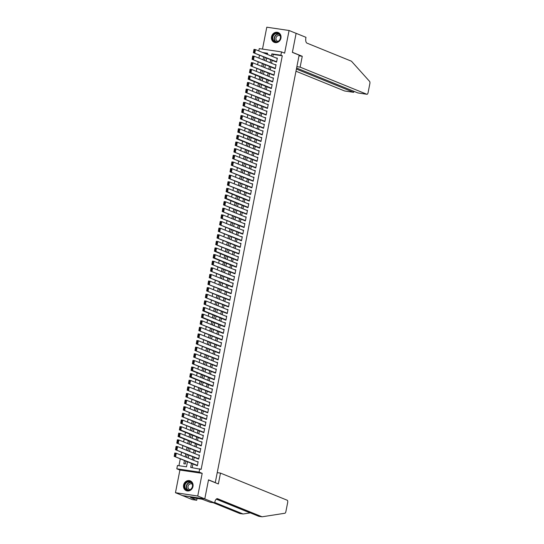 <?xml version="1.0" encoding="UTF-8"?>
<svg xmlns="http://www.w3.org/2000/svg" width="544" height="544" viewBox="0 0 544 544"><rect width="100%" height="100%" fill="white"/><g stroke="black" fill="none" stroke-linecap="round" stroke-linejoin="round"><path stroke-width="0.82" d="M271.544 36.754A5.284 4.719 -67.9 0 0 274.258 42.344A5.284 4.719 -67.9 0 0 280.942 38.148A5.284 4.719 -67.9 0 0 278.236 32.558A5.284 4.719 -67.9 0 0 271.544 36.754M183.593 485.071A5.284 4.719 -67.9 0 0 186.3 490.661A5.284 4.719 -67.9 0 0 192.991 486.458A5.284 4.719 -67.9 0 0 190.278 480.869A5.284 4.719 -67.9 0 0 183.593 485.071M258.788 50.932L259.25 48.606L281.534 51.904L280.881 55.209L271.85 53.876L271.422 56.066M214.86 482.535L215.274 482.596L299.139 55.128L292.38 52.38L296.113 33.361L289.075 30.498L266.791 27.2L262.494 49.089M215.274 482.596L208.515 479.849L204.782 498.875L182.498 495.577L175.46 492.714L197.744 496.012L202.191 473.348L199.097 472.09L176.807 468.792L177.46 465.487L186.49 466.82L187.49 461.747M202.191 473.348L179.908 470.05L175.46 492.714M179.908 470.05L176.807 468.792M259.481 55.175L258.903 58.12M258.182 61.792L257.604 64.743M256.884 68.408L256.306 71.359M255.585 75.024L255.007 77.976M254.286 81.641L253.708 84.592M252.987 88.257L252.409 91.208M251.688 94.88L251.11 97.825M250.39 101.497L249.812 104.441M249.091 108.113L248.513 111.058M247.792 114.73L247.214 117.674M246.493 121.346L245.915 124.297M245.194 127.962L244.616 130.914M243.902 134.579L243.324 137.53M242.604 141.195L242.026 144.146M241.305 147.812L240.727 150.763M240.006 154.435L239.428 157.379M238.707 161.051L238.129 163.996M237.408 167.668L236.83 170.612M236.11 174.284L235.532 177.228M234.811 180.9L234.233 183.852M233.512 187.517L232.934 190.468M232.213 194.133L231.635 197.084M230.914 200.75L230.336 203.701M229.616 207.366L229.038 210.317M228.324 213.989L227.746 216.934M227.025 220.606L226.447 223.55M225.726 227.222L225.148 230.166M224.427 233.838L223.849 236.783M223.128 240.455L222.55 243.406M221.83 247.071L221.252 250.022M220.531 253.688L219.953 256.639M219.232 260.304L218.654 263.255M217.933 266.92L217.355 269.872M216.634 273.544L216.056 276.488M215.336 280.16L214.758 283.104M214.037 286.776L213.459 289.721M212.745 293.393L212.167 296.337M211.446 300.009L210.868 302.96M210.147 306.626L209.569 309.577M208.848 313.242L208.27 316.193M207.55 319.858L206.972 322.81M206.251 326.475L205.673 329.426M204.952 333.098L204.374 336.042M203.653 339.714L203.075 342.659M202.354 346.331L201.776 349.275M201.056 352.947L200.478 355.892M199.757 359.564L199.179 362.508M198.458 366.18L197.88 369.131M197.166 372.796L196.588 375.748M195.867 379.413L195.289 382.364M194.568 386.029L193.99 388.98M193.27 392.646L192.692 395.597M191.971 399.269L191.393 402.213M190.672 405.885L190.094 408.83M189.373 412.502L188.795 415.446M188.074 419.118L187.496 422.062M186.776 425.734L186.198 428.686M185.477 432.351L184.899 435.302M184.178 438.967L183.6 441.918M182.879 445.584L182.301 448.535M181.587 452.2L181.009 455.151M180.288 458.823L178.935 465.705M204.782 498.875L197.744 496.012M275.121 61.533L276.563 62.084L277.338 58.113L275.958 57.909M273.822 68.15L275.264 68.7L276.039 64.729L274.659 64.525M272.524 74.766L273.965 75.317L274.74 71.352L273.36 71.142M271.225 81.382L272.666 81.94L273.448 77.969L272.061 77.765M269.926 87.999L271.368 88.556L272.15 84.585L270.762 84.381M268.627 94.615L270.069 95.173L270.851 91.202L269.464 90.998M267.328 101.232L268.77 101.789L269.552 97.818L268.172 97.614M266.03 107.855L267.471 108.406L268.253 104.434L266.873 104.23M264.738 114.471L266.172 115.022L266.954 111.051L265.574 110.847M263.439 121.088L264.88 121.638L265.656 117.667L264.275 117.463M262.14 127.704L263.582 128.255L264.357 124.284L262.976 124.08M260.841 134.32L262.283 134.871L263.058 130.907L261.678 130.696M259.542 140.937L260.984 141.494L261.759 137.523L260.379 137.319M258.244 147.553L259.685 148.111L260.46 144.14L259.08 143.936M256.945 154.17L258.386 154.727L259.162 150.756L257.781 150.552M255.646 160.786L257.088 161.344L257.87 157.372L256.482 157.168M254.347 167.409L255.789 167.96L256.571 163.989L255.184 163.785M253.048 174.026L254.49 174.576L255.272 170.605L253.885 170.401M251.75 180.642L253.191 181.193L253.973 177.222L252.593 177.018M250.451 187.258L251.892 187.809L252.674 183.838L251.294 183.634M249.159 193.875L250.594 194.426L251.376 190.461L249.995 190.25M247.86 200.491L249.302 201.049L250.077 197.078L248.696 196.874M246.561 207.108L248.003 207.665L248.778 203.694L247.398 203.49M245.262 213.724L246.704 214.282L247.479 210.31L246.099 210.106M243.964 220.34L245.405 220.898L246.18 216.927L244.8 216.723M242.665 226.964L244.106 227.514L244.882 223.543L243.501 223.339M241.366 233.58L242.808 234.131L243.583 230.16L242.202 229.956M240.067 240.196L241.509 240.747L242.291 236.776L240.904 236.572M238.768 246.813L240.21 247.364L240.992 243.392L239.605 243.188M237.47 253.429L238.911 253.98L239.693 250.016L238.306 249.805M236.171 260.046L237.612 260.603L238.394 256.632L237.014 256.428M234.872 266.662L236.314 267.22L237.096 263.248L235.715 263.044M233.58 273.278L235.015 273.836L235.797 269.865L234.416 269.661M232.281 279.895L233.723 280.452L234.498 276.481L233.118 276.277M230.982 286.518L232.424 287.069L233.199 283.098L231.819 282.894M229.684 293.134L231.125 293.685L231.9 289.714L230.52 289.51M228.385 299.751L229.826 300.302L230.602 296.33L229.221 296.126M227.086 306.367L228.528 306.918L229.303 302.947L227.922 302.743M225.787 312.984L227.229 313.534L228.004 309.57L226.624 309.359M224.488 319.6L225.93 320.158L226.712 316.186L225.325 315.982M223.19 326.216L224.631 326.774L225.413 322.803L224.026 322.599M221.891 332.833L223.332 333.39L224.114 329.419L222.727 329.215M220.592 339.449L222.034 340.007L222.816 336.036L221.435 335.832M219.293 346.072L220.735 346.623L221.517 342.652L220.136 342.448M218.001 352.689L219.436 353.24L220.218 349.268L218.838 349.064M216.702 359.305L218.144 359.856L218.919 355.885L217.539 355.681M215.404 365.922L216.845 366.472L217.62 362.501L216.24 362.297M214.105 372.538L215.546 373.089L216.322 369.124L214.941 368.914M212.806 379.154L214.248 379.712L215.023 375.741L213.642 375.537M211.507 385.771L212.949 386.328L213.724 382.357L212.344 382.153M210.208 392.387L211.65 392.945L212.425 388.974L211.045 388.77M208.91 399.004L210.351 399.561L211.133 395.59L209.746 395.386M207.611 405.627L209.052 406.178L209.834 402.206L208.447 402.002M206.312 412.243L207.754 412.794L208.536 408.823L207.148 408.619M205.013 418.86L206.455 419.41L207.237 415.439L205.856 415.235M203.714 425.476L205.156 426.027L205.938 422.056L204.558 421.852M202.422 432.092L203.857 432.643L204.639 428.679L203.259 428.468M201.124 438.709L202.565 439.266L203.34 435.295L201.96 435.091M199.825 445.325L201.266 445.883L202.042 441.912L200.661 441.708M198.526 451.942L199.968 452.499L200.743 448.528L199.362 448.324M197.227 458.558L198.669 459.116L199.444 455.144L198.064 454.94M184.45 460.51L183.818 463.726L185.32 463.95L185.885 461.094M185.749 453.893L185.171 456.844M187.048 447.277L186.463 450.228M188.34 440.66L187.762 443.612M189.638 434.044L189.06 436.988M190.937 427.428L190.359 430.372M192.236 420.811L191.658 423.756M193.535 414.195L192.957 417.139M194.834 407.572L194.256 410.523M196.132 400.955L195.554 403.906M197.431 394.339L196.853 397.29M198.73 387.722L198.152 390.674M200.029 381.106L199.451 384.057M201.328 374.49L200.75 377.434M202.626 367.873L202.042 370.818M203.918 361.257L203.34 364.201M205.217 354.64L204.639 357.585M206.516 348.017L205.938 350.968M207.815 341.401L207.237 344.352M209.114 334.784L208.536 337.736M210.412 328.168L209.834 331.119M211.711 321.552L211.133 324.503M213.01 314.935L212.432 317.88M214.309 308.319L213.731 311.263M215.608 301.702L215.03 304.647M216.906 295.086L216.328 298.03M218.205 288.463L217.62 291.414M219.497 281.846L218.919 284.798M220.796 275.23L220.218 278.181M222.095 268.614L221.517 271.565M223.394 261.997L222.816 264.948M224.692 255.381L224.114 258.325M225.991 248.764L225.413 251.709M227.29 242.148L226.712 245.092M228.589 235.532L228.011 238.476M229.888 228.908L229.31 231.86M231.186 222.292L230.608 225.243M232.485 215.676L231.907 218.627M233.784 209.059L233.199 212.01M235.076 202.443L234.498 205.394M236.375 195.826L235.797 198.771M237.674 189.21L237.096 192.154M238.972 182.594L238.394 185.538M240.271 175.977L239.693 178.922M241.57 169.354L240.992 172.305M242.869 162.738L242.291 165.689M244.168 156.121L243.59 159.072M245.466 149.505L244.888 152.456M246.765 142.888L246.187 145.84M248.064 136.272L247.486 139.216M249.363 129.656L248.778 132.6M250.655 123.039L250.077 125.984M251.954 116.423L251.376 119.367M253.252 109.8L252.674 112.751M254.551 103.183L253.973 106.134M255.85 96.567L255.272 99.518M257.149 89.95L256.571 92.902M258.448 83.334L257.87 86.285M259.746 76.718L259.168 79.662M261.045 70.101L260.467 73.046M262.344 63.485L261.766 66.429M267.566 53.604L264.105 53.094M186.225 457.273L186.619 457.334L187.184 454.478M187.524 450.656L187.918 450.718L188.482 447.862M188.822 444.04L189.217 444.094L189.774 441.245M190.121 437.424L190.516 437.478L191.073 434.629M191.42 430.807L191.814 430.862L192.372 428.012M192.719 424.191L193.113 424.245L193.671 421.389M194.018 417.568L194.412 417.629L194.97 414.773M195.316 410.951L195.711 411.012L196.268 408.156M196.615 404.335L197.01 404.396L197.567 401.54M197.914 397.718L198.308 397.78L198.866 394.924M199.213 391.102L199.6 391.163L200.165 388.307M200.505 384.486L200.899 384.54L201.464 381.691M201.804 377.869L202.198 377.924L202.762 375.074M203.102 371.253L203.497 371.307L204.061 368.458M204.401 364.636L204.796 364.691L205.353 361.835M205.7 358.013L206.094 358.074L206.652 355.218M206.999 351.397L207.393 351.458L207.951 348.602M208.298 344.78L208.692 344.842L209.25 341.986M209.596 338.164L209.991 338.225L210.548 335.369M210.895 331.548L211.29 331.609L211.847 328.753M212.194 324.931L212.588 324.986L213.146 322.136M213.493 318.315L213.887 318.369L214.445 315.52M214.792 311.698L215.179 311.753L215.744 308.904M216.084 305.082L216.478 305.136L217.042 302.28M217.382 298.459L217.777 298.52L218.341 295.664M218.681 291.842L219.076 291.904L219.64 289.048M219.98 285.226L220.374 285.287L220.932 282.431M221.279 278.61L221.673 278.671L222.231 275.815M222.578 271.993L222.972 272.054L223.53 269.198M223.876 265.377L224.271 265.431L224.828 262.582M225.175 258.76L225.57 258.815L226.127 255.966M226.474 252.144L226.868 252.198L227.426 249.349M227.773 245.528L228.167 245.582L228.725 242.726M229.072 238.904L229.466 238.966L230.024 236.11M230.37 232.288L230.758 232.349L231.322 229.493M231.662 225.672L232.057 225.733L232.621 222.877M232.961 219.055L233.356 219.116L233.92 216.26M234.26 212.439L234.654 212.5L235.219 209.644M235.559 205.822L235.953 205.877L236.511 203.028M236.858 199.206L237.252 199.26L237.81 196.411M238.156 192.59L238.551 192.644L239.108 189.795M239.455 185.973L239.85 186.028L240.407 183.172M240.754 179.35L241.148 179.411L241.706 176.555M242.053 172.734L242.447 172.795L243.005 169.939M243.352 166.117L243.746 166.178L244.304 163.322M244.65 159.501L245.045 159.562L245.602 156.706M245.949 152.884L246.337 152.946L246.901 150.09M247.241 146.268L247.636 146.322L248.2 143.473M248.54 139.652L248.934 139.706L249.499 136.857M249.839 133.035L250.233 133.09L250.798 130.24M251.138 126.419L251.532 126.473L252.09 123.617M252.436 119.796L252.831 119.857L253.388 117.001M253.735 113.179L254.13 113.24L254.687 110.384M255.034 106.563L255.428 106.624L255.986 103.768M256.333 99.946L256.727 100.008L257.285 97.152M257.632 93.33L258.026 93.391L258.584 90.535M258.93 86.714L259.325 86.768L259.882 83.919M260.229 80.097L260.624 80.152L261.181 77.302M261.528 73.481L261.916 73.535L262.48 70.686M262.82 66.864L263.214 66.919L263.779 64.063M264.119 60.241L264.513 60.302L265.078 57.446M263.643 56.868L263.065 59.813M191.508 463.379L190.706 467.446L201.151 469.356L282.288 55.78L273.258 54.448L272.83 56.637M272.109 60.309L271.531 63.254M270.81 66.926L270.232 69.87M269.511 73.542L268.933 76.486M268.212 80.158L267.634 83.11M266.914 86.775L266.336 89.726M265.615 93.391L265.037 96.342M264.316 100.008L263.738 102.959M263.017 106.624L262.439 109.575M261.718 113.247L261.14 116.192M260.42 119.864L259.842 122.808M259.128 126.48L258.543 129.424M257.829 133.096L257.251 136.041M256.53 139.713L255.952 142.664M255.231 146.329L254.653 149.28M253.932 152.946L253.354 155.897M252.634 159.562L252.056 162.513M251.335 166.178L250.757 169.13M250.036 172.802L249.458 175.746M248.737 179.418L248.159 182.362M247.438 186.034L246.86 188.979M246.14 192.651L245.562 195.595M244.841 199.267L244.263 202.218M243.549 205.884L242.964 208.835M242.25 212.5L241.672 215.451M240.951 219.116L240.373 222.068M239.652 225.733L239.074 228.684M238.354 232.356L237.776 235.3M237.055 238.972L236.477 241.917M235.756 245.589L235.178 248.533M234.457 252.205L233.879 255.15M233.158 258.822L232.58 261.773M231.86 265.438L231.282 268.389M230.561 272.054L229.983 275.006M229.262 278.671L228.684 281.622M227.97 285.287L227.385 288.238M226.671 291.91L226.093 294.855M225.372 298.527L224.794 301.471M224.074 305.143L223.496 308.088M222.775 311.76L222.197 314.704M221.476 318.376L220.898 321.327M220.177 324.992L219.599 327.944M218.878 331.609L218.3 334.56M217.58 338.225L217.002 341.176M216.281 344.842L215.703 347.793M214.982 351.465L214.404 354.409M213.683 358.081L213.105 361.026M212.391 364.698L211.806 367.642M211.092 371.314L210.514 374.258M209.794 377.93L209.216 380.882M208.495 384.547L207.917 387.498M207.196 391.163L206.618 394.114M205.897 397.78L205.319 400.731M204.598 404.396L204.02 407.347M203.3 411.019L202.722 413.964M202.001 417.636L201.423 420.58M200.702 424.252L200.124 427.196M199.403 430.868L198.825 433.813M198.104 437.485L197.526 440.436M196.812 444.101L196.228 447.052M195.514 450.718L194.936 453.669M194.215 457.334L193.637 460.285M192.916 463.95L192.188 467.663M195.928 465.181L197.37 465.732L198.145 461.761L196.765 461.557M281.534 51.904L284.628 53.162L289.075 30.498M282.288 55.78L280.881 55.209M199.743 468.785L199.097 472.09M267.403 54.434L267.634 53.251L262.698 52.516M188.21 458.082L188.788 455.131M189.509 451.459L190.087 448.514M190.808 444.842L191.386 441.898M192.1 438.226L192.685 435.282M193.399 431.61L193.977 428.665M194.698 424.993L195.276 422.042M195.996 418.377L196.574 415.426M197.295 411.76L197.873 408.809M198.594 405.144L199.172 402.193M199.893 398.528L200.471 395.576M201.192 391.904L201.77 388.96M202.49 385.288L203.068 382.344M203.789 378.672L204.367 375.727M205.088 372.055L205.666 369.111M206.387 365.439L206.965 362.488M207.679 358.822L208.264 355.871M208.978 352.206L209.556 349.255M210.276 345.59L210.854 342.638M211.575 338.973L212.153 336.022M212.874 332.35L213.452 329.406M214.173 325.734L214.751 322.789M215.472 319.117L216.05 316.173M216.77 312.501L217.348 309.556M218.069 305.884L218.647 302.933M219.368 299.268L219.946 296.317M220.667 292.652L221.245 289.7M221.966 286.035L222.544 283.084M223.258 279.419L223.842 276.468M224.556 272.796L225.134 269.851M225.855 266.179L226.433 263.235M227.154 259.563L227.732 256.618M228.453 252.946L229.031 250.002M229.752 246.33L230.33 243.379M231.05 239.714L231.628 236.762M232.349 233.097L232.927 230.146M233.648 226.481L234.226 223.53M234.947 219.864L235.525 216.913M236.246 213.241L236.824 210.297M237.544 206.625L238.122 203.68M238.836 200.008L239.421 197.064M240.135 193.392L240.713 190.448M241.434 186.776L242.012 183.824M242.733 180.159L243.311 177.208M244.032 173.543L244.61 170.592M245.33 166.926L245.908 163.975M246.629 160.31L247.207 157.359M247.928 153.687L248.506 150.742M249.227 147.07L249.805 144.126M250.526 140.454L251.104 137.51M251.824 133.838L252.402 130.893M253.123 127.221L253.701 124.27M254.415 120.605L255 117.654M255.714 113.988L256.292 111.037M257.013 107.372L257.591 104.421M258.312 100.756L258.89 97.804M259.61 94.132L260.188 91.188M260.909 87.516L261.487 84.572M262.208 80.9L262.786 77.955M263.507 74.283L264.085 71.339M264.806 67.667L265.384 64.716M266.104 61.05L266.682 58.099M270.701 59.738L270.123 62.682M269.402 66.354L268.824 69.299M268.104 72.971L267.526 75.915M266.805 79.587L266.227 82.532M265.506 86.204L264.928 89.155M264.207 92.82L263.629 95.771M262.908 99.436L262.33 102.388M261.61 106.053L261.032 109.004M260.311 112.669L259.733 115.62M259.012 119.292L258.434 122.237M257.72 125.909L257.135 128.853M256.421 132.525L255.843 135.47M255.122 139.142L254.544 142.086M253.824 145.758L253.246 148.709M252.525 152.374L251.947 155.326M251.226 158.991L250.648 161.942M249.927 165.607L249.349 168.558M248.628 172.224L248.05 175.175M247.33 178.847L246.752 181.791M246.031 185.463L245.453 188.408M244.732 192.08L244.154 195.024M243.433 198.696L242.855 201.64M242.141 205.312L241.556 208.257M240.842 211.929L240.264 214.88M239.544 218.545L238.966 221.496M238.245 225.162L237.667 228.113M236.946 231.778L236.368 234.729M235.647 238.394L235.069 241.346M234.348 245.018L233.77 247.962M233.05 251.634L232.472 254.578M231.751 258.25L231.173 261.195M230.452 264.867L229.874 267.811M229.153 271.483L228.575 274.434M227.854 278.1L227.276 281.051M226.562 284.716L225.978 287.667M225.264 291.332L224.686 294.284M223.965 297.949L223.387 300.9M222.666 304.572L222.088 307.516M221.367 311.188L220.789 314.133M220.068 317.805L219.49 320.749M218.77 324.421L218.192 327.366M217.471 331.038L216.893 333.989M216.172 337.654L215.594 340.605M214.873 344.27L214.295 347.222M213.574 350.887L212.996 353.838M212.276 357.503L211.698 360.454M210.984 364.126L210.399 367.071M209.685 370.743L209.107 373.687M208.386 377.359L207.808 380.304M207.087 383.976L206.509 386.92M205.788 390.592L205.21 393.543M204.49 397.208L203.912 400.16M203.191 403.825L202.613 406.776M201.892 410.441L201.314 413.392M200.593 417.058L200.015 420.009M199.294 423.681L198.716 426.625M197.996 430.297L197.418 433.242M196.697 436.914L196.119 439.858M195.405 443.53L194.82 446.474M194.106 450.146L193.528 453.098M192.807 456.763L192.229 459.714M273.258 54.448L271.85 53.876M197.431 465.399L174.134 456.321L197.248 465.712M174.318 455.743L174.787 453.009L176.29 453.234L175.644 456.545L174.923 455.831L175.372 453.512L174.774 453.424L174.318 455.743L174.923 455.831M198.084 462.094L176.29 453.234L175.372 453.512M174.787 453.009L174.774 453.424M192.474 484.14A4.57 4.087 112.1 0 1 189.788 490.022A4.57 4.087 112.1 0 1 184.559 487.567A4.57 4.087 112.1 0 1 187.245 481.685A4.57 4.087 112.1 0 1 192.474 484.14M184.994 487.499A4.236 3.781 -67.9 0 0 187.061 489.831A4.236 3.781 -67.9 0 0 191.216 488.804A4.236 3.781 -67.9 0 0 192.324 484.33A4.236 3.781 -67.9 0 0 190.25 481.991A4.236 3.781 -67.9 0 0 186.096 483.024A4.236 3.781 -67.9 0 0 184.994 487.499M192.277 484.18A3.012 2.693 -67.9 0 0 188.102 487.88A3.012 2.693 -67.9 0 0 190.04 489.675M190.91 481.188A5.25 4.692 -67.9 0 0 190.495 480.991A5.25 4.692 -67.9 0 0 185.341 482.27A5.25 4.692 -67.9 0 0 183.967 487.818A5.25 4.692 -67.9 0 0 186.538 490.715A5.25 4.692 -67.9 0 0 186.98 490.872M280.432 35.829A4.57 4.087 112.1 0 1 277.746 41.711A4.57 4.087 112.1 0 1 272.51 39.256A4.57 4.087 112.1 0 1 275.196 33.374A4.57 4.087 112.1 0 1 280.432 35.829M272.945 39.188A4.236 3.781 -67.9 0 0 275.019 41.521A4.236 3.781 -67.9 0 0 279.174 40.487A4.236 3.781 -67.9 0 0 280.276 36.013A4.236 3.781 -67.9 0 0 278.208 33.68A4.236 3.781 -67.9 0 0 274.054 34.714A4.236 3.781 -67.9 0 0 272.945 39.188M280.228 35.87A3.012 2.693 -67.9 0 0 276.06 39.562A3.012 2.693 -67.9 0 0 277.998 41.364M278.868 32.878A5.25 4.692 -67.9 0 0 278.446 32.681A5.25 4.692 -67.9 0 0 273.292 33.959A5.25 4.692 -67.9 0 0 271.925 39.508A5.25 4.692 -67.9 0 0 274.496 42.405A5.25 4.692 -67.9 0 0 274.938 42.554M213.221 502.704L239.788 513.502L243.086 513.992L250.301 512.87M220.483 473.103L287.212 500.228A2.033 0.891 98.4 0 1 287.667 502.554L285.892 511.584A2.033 0.891 98.4 0 1 284.872 513.25L262.072 516.8L217.586 498.719A4.74 2.081 98.4 0 0 217.369 498.658A4.74 2.081 98.4 0 0 214.703 502.547L214.635 502.914L204.775 498.909L208.495 479.951L218.355 483.956L220.483 473.103L217.233 472.62M214.635 502.914L210.263 502.268L202.15 499.215L190.529 497.495L196.717 500.262L192.345 499.616L182.498 495.577M182.492 495.611L204.775 498.909M262.072 516.8L258.774 516.31L216.328 499.059M214.724 502.466L243.086 513.992M196.717 500.262L197.064 498.467M295.984 71.216L344.576 90.964L353.58 92.296L353.777 91.276M296.405 69.061L353.661 92.324L344.665 90.991A2.033 0.891 -81.6 0 1 344.576 90.964M302.26 56.29L300.125 67.143L366.86 94.262A2.033 0.891 98.4 0 0 366.948 94.289A2.033 0.891 98.4 0 0 368.091 92.623L369.866 83.586A2.033 0.891 98.4 0 0 369.6 81.403L351.451 61.207L306.966 43.126A4.74 2.081 -81.6 0 1 305.905 37.692L305.98 37.332L296.12 33.327L292.4 52.285L302.26 56.29L299.01 55.808M300.125 67.143L296.881 66.66M296.609 68.041L357.857 92.929L366.86 94.262M353.974 91.351L353.661 92.324M198.73 458.782L175.433 449.704L198.546 459.095M175.617 449.126L176.079 446.393L177.589 446.617L176.936 449.929L176.222 449.215L176.671 446.896L176.072 446.808L175.617 449.126L176.222 449.215M199.383 455.478L177.589 446.617L176.671 446.896M176.079 446.393L176.072 446.808M200.029 452.166L176.732 443.088L199.845 452.479M176.916 442.51L177.378 439.776L178.888 440.001L178.235 443.312L177.514 442.598L177.97 440.28L177.371 440.191L176.916 442.51L177.514 442.598M200.682 448.861L178.888 440.001L177.97 440.28M177.378 439.776L177.371 440.191M201.328 445.55L179.534 436.689L178.031 436.472L201.137 445.862M178.214 435.894L178.677 433.16L180.186 433.384L179.534 436.689L178.813 435.982L179.268 433.663L178.67 433.575L178.214 435.894L178.813 435.982M201.98 442.238L180.186 433.384L179.268 433.663M178.677 433.16L178.67 433.575M202.626 438.933L180.832 430.073L179.33 429.855L202.436 439.246M179.513 429.27L179.976 426.544L181.485 426.768L180.832 430.073L180.112 429.366L180.567 427.047L179.969 426.958L179.513 429.27L180.112 429.366M203.279 435.622L181.485 426.768L180.567 427.047M179.976 426.544L179.969 426.958M203.925 432.317L180.628 423.232L203.735 432.63M180.812 422.654L181.274 419.927L182.784 420.152L182.131 423.456L181.41 422.742L181.866 420.43L181.261 420.342L180.812 422.654L181.41 422.742M204.571 429.005L182.784 420.152L181.866 420.43M181.274 419.927L181.261 420.342M205.224 425.7L181.927 416.616L205.034 426.013M182.111 416.038L182.573 413.311L184.083 413.535L183.43 416.84L182.709 416.126L183.165 413.814L182.56 413.726L182.111 416.038L182.709 416.126M205.87 422.389L184.083 413.535L183.165 413.814M182.573 413.311L182.56 413.726M206.523 419.084L183.226 409.999L206.332 419.39M183.403 409.421L183.872 406.694L185.375 406.912L184.729 410.224L184.008 409.51L184.464 407.198L183.858 407.109L183.403 409.421L184.008 409.51M207.169 415.772L185.375 406.912L184.464 407.198M183.872 406.694L183.858 407.109M207.822 412.461L184.518 403.383L207.631 412.774M184.702 402.805L185.171 400.078L186.674 400.296L186.028 403.607L185.307 402.893L185.762 400.581L185.157 400.486L184.702 402.805L185.307 402.893M208.468 409.156L186.674 400.296L185.762 400.581M185.171 400.078L185.157 400.486M209.12 405.844L185.817 396.766L208.93 406.157M186 396.188L186.47 393.455L187.972 393.679L187.326 396.991L186.606 396.277L187.061 393.958L186.456 393.87L186 396.188L186.606 396.277M209.766 402.54L187.972 393.679L187.061 393.958M186.47 393.455L186.456 393.87M210.419 399.228L187.116 390.15L210.229 399.541M187.299 389.572L187.768 386.838L189.271 387.063L188.625 390.374L187.904 389.66L188.36 387.342L187.755 387.253L187.299 389.572L187.904 389.66M211.065 395.923L189.271 387.063L188.36 387.342M187.768 386.838L187.755 387.253M211.711 392.612L188.414 383.534L211.528 392.924M188.598 382.956L189.067 380.222L190.57 380.446L189.924 383.758L189.203 383.044L189.659 380.725L189.054 380.637L188.598 382.956L189.203 383.044M212.364 389.307L190.57 380.446L189.659 380.725M189.067 380.222L189.054 380.637M213.01 385.995L191.223 377.135L189.713 376.917L212.826 386.308M189.897 376.339L190.366 373.606L191.869 373.83L191.223 377.135L190.502 376.428L190.951 374.109L190.352 374.02L189.897 376.339L190.502 376.428M213.663 382.684L191.869 373.83L190.951 374.109M190.366 373.606L190.352 374.02M214.309 379.379L192.515 370.518L191.012 370.301L214.125 379.692M191.196 369.716L191.658 366.989L193.168 367.214L192.515 370.518L191.801 369.811L192.25 367.492L191.651 367.404L191.196 369.716L191.801 369.811M214.962 376.067L193.168 367.214L192.25 367.492M191.658 366.989L191.651 367.404M215.608 372.762L192.311 363.678L215.424 373.075M192.494 363.1L192.957 360.373L194.466 360.597L193.814 363.902L193.093 363.188L193.548 360.876L192.95 360.788L192.494 363.1L193.093 363.188M216.26 369.451L194.466 360.597L193.548 360.876M192.957 360.373L192.95 360.788M216.906 366.146L193.61 357.061L216.716 366.459M193.793 356.483L194.256 353.756L195.765 353.981L195.112 357.286L194.392 356.572L194.847 354.26L194.249 354.171L193.793 356.483L194.392 356.572M217.559 362.834L195.765 353.981L194.847 354.26M194.256 353.756L194.249 354.171M218.205 359.53L194.908 350.445L218.015 359.836M195.092 349.867L195.554 347.14L197.064 347.358L196.411 350.669L195.69 349.955L196.146 347.643L195.548 347.555L195.092 349.867L195.69 349.955M218.858 356.218L197.064 347.358L196.146 347.643M195.554 347.14L195.548 347.555M219.504 352.906L196.207 343.828L219.314 353.219M196.391 343.25L196.853 340.524L198.363 340.741L197.71 344.053L196.989 343.339L197.445 341.027L196.84 340.932L196.391 343.25L196.989 343.339M220.15 349.602L198.363 340.741L197.445 341.027M196.853 340.524L196.84 340.932M220.803 346.29L197.506 337.212L220.612 346.603M197.69 336.634L198.152 333.9L199.662 334.125L199.009 337.436L198.288 336.722L198.744 334.404L198.138 334.315L197.69 336.634L198.288 336.722M221.449 342.985L199.662 334.125L198.744 334.404M198.152 333.9L198.138 334.315M222.102 339.674L198.805 330.596L221.911 339.986M198.982 330.018L199.451 327.284L200.954 327.508L200.308 330.82L199.587 330.106L200.042 327.787L199.437 327.699L198.982 330.018L199.587 330.106M222.748 336.369L200.954 327.508L200.042 327.787M199.451 327.284L199.437 327.699M223.4 333.057L200.097 323.979L223.21 333.37M200.28 323.401L200.75 320.668L202.252 320.892L201.606 324.204L200.886 323.49L201.341 321.171L200.736 321.082L200.28 323.401L200.886 323.49M224.046 329.752L202.252 320.892L201.341 321.171M200.75 320.668L200.736 321.082M224.699 326.441L202.905 317.58L201.396 317.363L224.509 326.754M201.579 316.785L202.048 314.051L203.551 314.276L202.905 317.58L202.184 316.873L202.64 314.554L202.035 314.466L201.579 316.785L202.184 316.873M225.345 323.129L203.551 314.276L202.64 314.554M202.048 314.051L202.035 314.466M225.998 319.824L204.204 310.964L202.694 310.746L225.808 320.137M202.878 310.168L203.347 307.435L204.85 307.659L204.204 310.964L203.483 310.257L203.939 307.938L203.334 307.85L202.878 310.168L203.483 310.257M226.644 316.513L204.85 307.659L203.939 307.938M203.347 307.435L203.334 307.85M227.29 313.208L203.993 304.123L227.106 313.521M204.177 303.545L204.646 300.818L206.149 301.043L205.503 304.348L204.782 303.634L205.238 301.322L204.632 301.233L204.177 303.545L204.782 303.634M227.943 309.896L206.149 301.043L205.238 301.322M204.646 300.818L204.632 301.233M228.589 306.592L205.292 297.507L228.405 306.904M205.476 296.929L205.945 294.202L207.448 294.426L206.802 297.731L206.081 297.017L206.53 294.705L205.931 294.617L205.476 296.929L206.081 297.017M229.242 303.28L207.448 294.426L206.53 294.705M205.945 294.202L205.931 294.617M229.888 299.975L206.591 290.89L229.704 300.281M206.774 290.312L207.237 287.586L208.746 287.803L208.094 291.115L207.38 290.401L207.828 288.089L207.23 288L206.774 290.312L207.38 290.401M230.54 296.664L208.746 287.803L207.828 288.089M207.237 287.586L207.23 288M231.186 293.352L207.89 284.274L231.003 293.665M208.073 283.696L208.536 280.969L210.045 281.187L209.392 284.498L208.672 283.784L209.127 281.472L208.529 281.377L208.073 283.696L208.672 283.784M231.839 290.047L210.045 281.187L209.127 281.472M208.536 280.969L208.529 281.377M232.485 286.736L209.188 277.658L232.295 287.048M209.372 277.08L209.834 274.346L211.344 274.57L210.691 277.882L209.97 277.168L210.426 274.849L209.828 274.761L209.372 277.08L209.97 277.168M233.138 283.431L211.344 274.57L210.426 274.849M209.834 274.346L209.828 274.761M233.784 280.119L210.487 271.041L233.594 280.432M210.671 270.463L211.133 267.73L212.643 267.954L211.99 271.266L211.269 270.552L211.725 268.233L211.126 268.144L210.671 270.463L211.269 270.552M234.437 276.814L212.643 267.954L211.725 268.233M211.133 267.73L211.126 268.144M235.083 273.503L211.786 264.425L234.892 273.816M211.97 263.847L212.432 261.113L213.942 261.338L213.289 264.649L212.568 263.935L213.024 261.616L212.418 261.528L211.97 263.847L212.568 263.935M235.729 270.198L213.942 261.338L213.024 261.616M212.432 261.113L212.418 261.528M236.382 266.886L214.588 258.026L213.085 257.808L236.191 267.199M213.268 257.23L213.731 254.497L215.24 254.721L214.588 258.026L213.867 257.319L214.322 255L213.717 254.912L213.268 257.23L213.867 257.319M237.028 263.575L215.24 254.721L214.322 255M213.731 254.497L213.717 254.912M237.68 260.27L215.886 251.41L214.384 251.192L237.49 260.583M214.56 250.614L215.03 247.88L216.532 248.105L215.886 251.41L215.166 250.702L215.621 248.384L215.016 248.295L214.56 250.614L215.166 250.702M238.326 256.958L216.532 248.105L215.621 248.384M215.03 247.88L215.016 248.295M238.979 253.654L215.676 244.569L238.789 253.966M215.859 243.991L216.328 241.264L217.831 241.488L217.185 244.793L216.464 244.086L216.92 241.767L216.315 241.679L215.859 243.991L216.464 244.086M239.625 250.342L217.831 241.488L216.92 241.767M216.328 241.264L216.315 241.679M240.278 247.037L216.974 237.952L240.088 247.35M217.158 237.374L217.627 234.648L219.13 234.872L218.484 238.177L217.763 237.463L218.219 235.151L217.614 235.062L217.158 237.374L217.763 237.463M240.924 243.726L219.13 234.872L218.219 235.151M217.627 234.648L217.614 235.062M241.577 240.421L218.273 231.336L241.386 240.734M218.457 230.758L218.926 228.031L220.429 228.249L219.783 231.56L219.062 230.846L219.518 228.534L218.912 228.446L218.457 230.758L219.062 230.846M242.223 237.109L220.429 228.249L219.518 228.534M218.926 228.031L218.912 228.446M242.869 233.798L219.572 224.72L242.685 234.11M219.756 224.142L220.225 221.415L221.728 221.632L221.082 224.944L220.361 224.23L220.816 221.918L220.211 221.823L219.756 224.142L220.361 224.23M243.522 230.493L221.728 221.632L220.816 221.918M220.225 221.415L220.211 221.823M244.168 227.181L220.871 218.103L243.984 227.494M221.054 217.525L221.524 214.792L223.026 215.016L222.38 218.328L221.66 217.614L222.108 215.295L221.51 215.206L221.054 217.525L221.66 217.614M244.82 223.876L223.026 215.016L222.108 215.295M221.524 214.792L221.51 215.206M245.466 220.565L222.17 211.487L245.283 220.878M222.353 210.909L222.816 208.175L224.325 208.4L223.672 211.711L222.958 210.997L223.407 208.678L222.809 208.59L222.353 210.909L222.958 210.997M246.119 217.26L224.325 208.4L223.407 208.678M222.816 208.175L222.809 208.59M246.765 213.948L223.468 204.87L246.582 214.261M223.652 204.292L224.114 201.559L225.624 201.783L224.971 205.095L224.25 204.381L224.706 202.062L224.108 201.974L223.652 204.292L224.25 204.381M247.418 210.644L225.624 201.783L224.706 202.062M224.114 201.559L224.108 201.974M248.064 207.332L226.27 198.472L224.767 198.254L247.874 207.645M224.951 197.676L225.413 194.942L226.923 195.167L226.27 198.472L225.549 197.764L226.005 195.446L225.406 195.357L224.951 197.676L225.549 197.764M248.717 204.02L226.923 195.167L226.005 195.446M225.413 194.942L225.406 195.357M249.363 200.716L227.569 191.855L226.066 191.638L249.172 201.028M226.25 191.06L226.712 188.326L228.222 188.55L227.569 191.855L226.848 191.148L227.304 188.829L226.705 188.741L226.25 191.06L226.848 191.148M250.016 197.404L228.222 188.55L227.304 188.829M226.712 188.326L226.705 188.741M250.662 194.099L227.365 185.014L250.471 194.412M227.548 184.436L228.011 181.71L229.52 181.934L228.868 185.239L228.147 184.532L228.602 182.213L227.997 182.124L227.548 184.436L228.147 184.532M251.308 190.788L229.52 181.934L228.602 182.213M228.011 181.71L227.997 182.124M251.96 187.483L228.664 178.398L251.77 187.796M228.847 177.82L229.31 175.093L230.819 175.318L230.166 178.622L229.446 177.908L229.901 175.596L229.296 175.508L228.847 177.82L229.446 177.908M252.606 184.171L230.819 175.318L229.901 175.596M229.31 175.093L229.296 175.508M253.259 180.866L229.962 171.782L253.069 181.179M230.139 171.204L230.608 168.477L232.111 168.694L231.465 172.006L230.744 171.292L231.2 168.98L230.595 168.892L230.139 171.204L230.744 171.292M253.905 177.555L232.111 168.694L231.2 168.98M230.608 168.477L230.595 168.892M254.558 174.243L231.254 165.165L254.368 174.556M231.438 164.587L231.907 161.86L233.41 162.078L232.764 165.39L232.043 164.676L232.499 162.364L231.894 162.268L231.438 164.587L232.043 164.676M255.204 170.938L233.41 162.078L232.499 162.364M231.907 161.86L231.894 162.268M255.857 167.627L232.553 158.549L255.666 167.94M232.737 157.971L233.206 155.237L234.709 155.462L234.063 158.773L233.342 158.059L233.798 155.74L233.192 155.652L232.737 157.971L233.342 158.059M256.503 164.322L234.709 155.462L233.798 155.74M233.206 155.237L233.192 155.652M257.156 161.01L233.852 151.932L256.965 161.323M234.036 151.354L234.505 148.621L236.008 148.845L235.362 152.157L234.641 151.443L235.096 149.124L234.491 149.036L234.036 151.354L234.641 151.443M257.802 157.706L236.008 148.845L235.096 149.124M234.505 148.621L234.491 149.036M258.448 154.394L235.151 145.316L258.264 154.707M235.334 144.738L235.804 142.004L237.306 142.229L236.66 145.54L235.94 144.826L236.395 142.508L235.79 142.419L235.334 144.738L235.94 144.826M259.1 151.089L237.306 142.229L236.395 142.508M235.804 142.004L235.79 142.419M259.746 147.778L237.959 138.917L236.45 138.7L259.563 148.09M236.633 138.122L237.102 135.388L238.605 135.612L237.959 138.917L237.238 138.21L237.687 135.891L237.089 135.803L236.633 138.122L237.238 138.21M260.399 144.466L238.605 135.612L237.687 135.891M237.102 135.388L237.089 135.803M261.045 141.161L239.251 132.301L237.748 132.083L260.862 141.474M237.932 131.505L238.394 128.772L239.904 128.996L239.251 132.301L238.537 131.594L238.986 129.275L238.388 129.186L237.932 131.505L238.537 131.594M261.698 137.85L239.904 128.996L238.986 129.275M238.394 128.772L238.388 129.186M262.344 134.545L239.047 125.46L262.16 134.858M239.231 124.882L239.693 122.155L241.203 122.38L240.55 125.684L239.829 124.977L240.285 122.658L239.686 122.57L239.231 124.882L239.829 124.977M262.997 131.233L241.203 122.38L240.285 122.658M239.693 122.155L239.686 122.57M263.643 127.928L240.346 118.844L263.452 128.241M240.53 118.266L240.992 115.539L242.502 115.763L241.849 119.068L241.128 118.354L241.584 116.042L240.985 115.954L240.53 118.266L241.128 118.354M264.296 124.617L242.502 115.763L241.584 116.042M240.992 115.539L240.985 115.954M264.942 121.312L241.645 112.227L264.751 121.625M241.828 111.649L242.291 108.922L243.8 109.14L243.148 112.452L242.427 111.738L242.882 109.426L242.284 109.337L241.828 111.649L242.427 111.738M265.594 118L243.8 109.14L242.882 109.426M242.291 108.922L242.284 109.337M266.24 114.689L242.944 105.611L266.05 115.002M243.127 105.033L243.59 102.306L245.099 102.524L244.446 105.835L243.726 105.121L244.181 102.809L243.576 102.714L243.127 105.033L243.726 105.121M266.886 111.384L245.099 102.524L244.181 102.809M243.59 102.306L243.576 102.714M267.539 108.072L244.242 98.994L267.349 108.385M244.426 98.416L244.888 95.683L246.398 95.907L245.745 99.219L245.024 98.505L245.48 96.186L244.875 96.098L244.426 98.416L245.024 98.505M268.185 104.768L246.398 95.907L245.48 96.186M244.888 95.683L244.875 96.098M268.838 101.456L245.541 92.378L268.648 101.769M245.718 91.8L246.187 89.066L247.69 89.291L247.044 92.602L246.323 91.888L246.779 89.57L246.174 89.481L245.718 91.8L246.323 91.888M269.484 98.151L247.69 89.291L246.779 89.57M246.187 89.066L246.174 89.481M270.137 94.84L246.833 85.762L269.946 95.152M247.017 85.184L247.486 82.45L248.989 82.674L248.343 85.986L247.622 85.272L248.078 82.953L247.472 82.865L247.017 85.184L247.622 85.272M270.783 91.535L248.989 82.674L248.078 82.953M247.486 82.45L247.472 82.865M271.436 88.223L249.642 79.363L248.132 79.145L271.245 88.536M248.316 78.567L248.785 75.834L250.288 76.058L249.642 79.363L248.921 78.656L249.376 76.337L248.771 76.248L248.316 78.567L248.921 78.656M272.082 84.912L250.288 76.058L249.376 76.337M248.785 75.834L248.771 76.248M272.734 81.607L250.94 72.746L249.431 72.529L272.544 81.92M249.614 71.951L250.084 69.217L251.586 69.442L250.94 72.746L250.22 72.039L250.675 69.72L250.07 69.632L249.614 71.951L250.22 72.039M273.38 78.295L251.586 69.442L250.675 69.72M250.084 69.217L250.07 69.632M274.026 74.99L250.73 65.906L273.843 75.303M250.913 65.328L251.382 62.601L252.885 62.825L252.239 66.13L251.518 65.423L251.974 63.104L251.369 63.016L250.913 65.328L251.518 65.423M274.679 71.679L252.885 62.825L251.974 63.104M251.382 62.601L251.369 63.016M275.325 68.374L252.028 59.289L275.142 68.687M252.212 58.711L252.681 55.984L254.184 56.209L253.538 59.514L252.817 58.8L253.266 56.488L252.668 56.399L252.212 58.711L252.817 58.8M275.978 65.062L254.184 56.209L253.266 56.488M252.681 55.984L252.668 56.399M276.624 61.758L253.327 52.673L276.44 62.07M253.511 52.095L253.973 49.368L255.483 49.586L254.83 52.897L254.116 52.183L254.565 49.871L253.966 49.783L253.511 52.095L254.116 52.183M277.277 58.446L255.483 49.586L254.565 49.871M253.973 49.368L253.966 49.783M187.83 490.049A4.236 3.781 112.1 0 1 186.456 488.09A4.236 3.781 112.1 0 1 187.272 483.949A4.236 3.781 112.1 0 1 190.951 482.372M191.23 482.596A4.094 3.658 -67.9 0 0 187.564 484.017A4.094 3.658 -67.9 0 0 186.714 488.097A4.094 3.658 -67.9 0 0 188.183 490.083M275.788 41.732A4.236 3.781 112.1 0 1 274.414 39.78A4.236 3.781 112.1 0 1 275.23 35.639A4.236 3.781 112.1 0 1 278.902 34.061M279.181 34.286A4.094 3.658 -67.9 0 0 275.522 35.707A4.094 3.658 -67.9 0 0 274.672 39.787A4.094 3.658 -67.9 0 0 276.141 41.766M250.077 512.904L216.233 499.147M217.144 498.658L217.586 498.719M366.948 94.289L357.959 92.956"/></g></svg>
